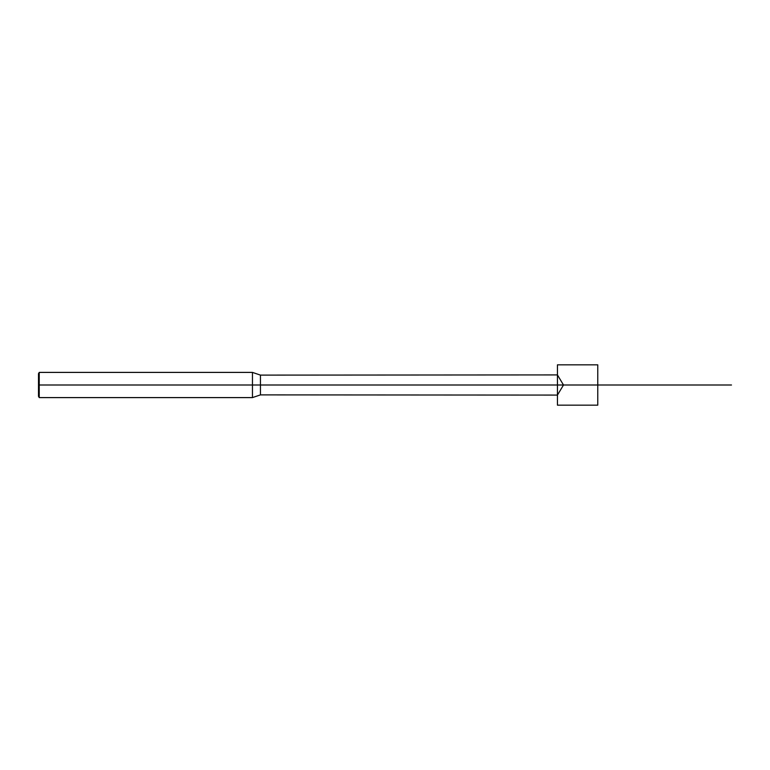 <?xml version="1.0" encoding="UTF-8"?>
<svg xmlns="http://www.w3.org/2000/svg" width="770" height="770" viewBox="0 0 770 770"><rect width="100%" height="100%" fill="white"/><g stroke="black" fill="none" stroke-linecap="round" stroke-linejoin="round"><path stroke-width="1.16" d="M580.301 385L260.443 385L260.443 394.894L557.442 395.077L557.442 374.923L563.496 385L557.442 395.077L557.442 405.164L597.761 405.164L597.761 385L563.496 385L557.442 374.923L557.442 364.836L597.761 364.836L597.761 385M252.04 385L731.5 385L260.443 385L260.443 375.106L557.442 374.923M260.443 375.106L252.454 372.401L252.454 397.599L260.443 394.894M38.5 385L39.231 385L39.231 372.401L38.5 373.662L38.5 396.338L39.231 397.599L252.454 397.599M260.443 385L39.231 385L39.231 397.599M39.231 372.401L252.454 372.401M563.496 385L557.442 395.077"/></g></svg>
